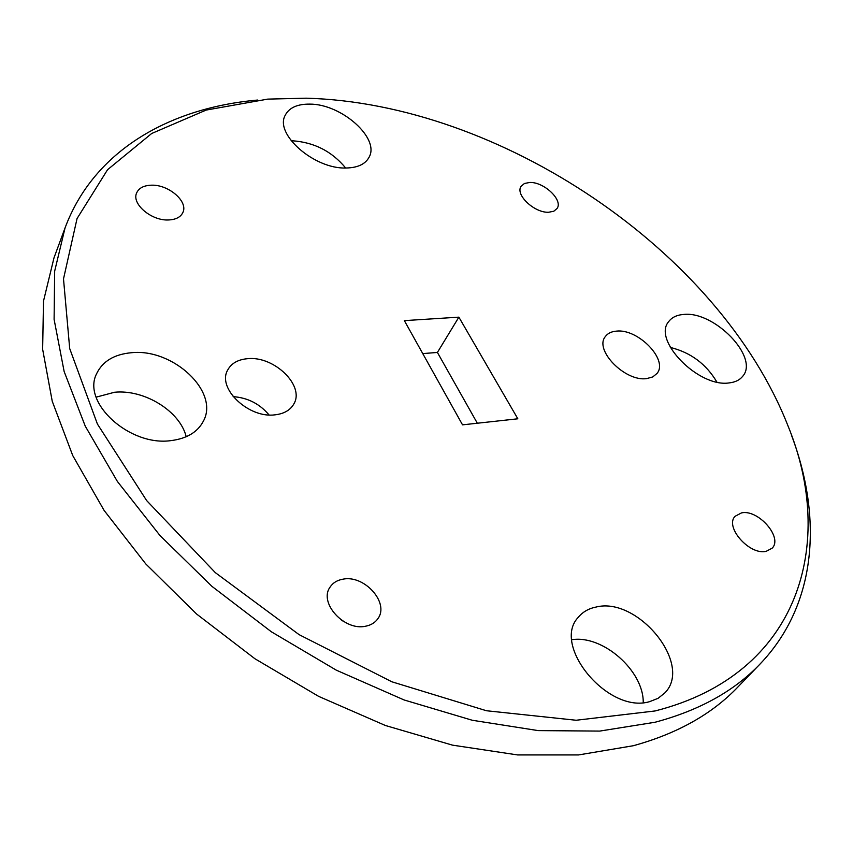 <?xml version="1.0" encoding="UTF-8"?>
<svg xmlns="http://www.w3.org/2000/svg" width="853" height="853" viewBox="0 0 853 853"><rect width="100%" height="100%" fill="white"/><g stroke="black" fill="none" stroke-linecap="round" stroke-linejoin="round"><path stroke-width="1.28" d="M275.029 414.835C284.028 413.79 290.276 410.186 293.805 404.023C305.097 385.748 274.069 355.669 247.519 358.686C237.891 359.561 231.259 363.389 227.623 370.17C216.907 388.339 248.703 418.556 275.029 414.835M233.157 396.634C247.743 397.722 259.707 403.832 269.036 414.942M646.649 378.604L652.758 376.941L657.034 373.422C668.624 359.913 638.033 328.405 616.378 331.135C611.334 331.55 607.645 333.384 605.299 336.626C593.976 349.986 625.089 381.877 646.649 378.604M306.302 98.191L267.735 99.119L206.127 110.08L151.695 133.484L107.553 169.715L77.058 218.549L63.506 278.91L69.701 348.578L97.402 424.026L146.631 500.551L215.297 572.619L299.072 634.632L391.804 681.771L486.466 710.741L576.159 720.252L655.115 710.954C800.498 674.073 836.143 542.775 787.852 425.519C718.812 250.281 499.517 103.394 306.302 98.191M791.392 434.977C822.505 517.099 817.409 604.201 759.991 664.082C734.337 691.005 699.375 710.389 655.125 722.235L599.776 731.085L538.211 730.605L472.242 720.252L404.109 699.961L336.295 670.159L271.393 631.806L211.907 586.331L159.991 535.545L117.383 481.455L85.247 426.127L64.146 371.524L54.102 319.385L54.667 271.158L65.041 227.954C93.979 150.203 170.205 107.734 257.681 100.046M65.041 227.954L54.006 257.809L43.492 301.13L42.65 349.314L52.246 401.273L72.729 455.545L104.087 510.393L145.746 563.897L196.585 614.011L254.93 658.751L318.659 696.379L385.353 725.476L452.463 745.138L517.558 754.926L578.451 754.948L633.321 745.725C677.271 733.612 712.138 714.036 737.909 686.996L759.991 664.082M170.984 440.617C186.818 438.623 197.608 432.151 203.366 421.179C219.637 391.932 173.383 348.365 131.693 352.694C114.185 354.24 102.456 361.32 96.496 373.945C81.76 402.989 129.901 446.577 170.984 440.617M96.154 397.146L114.515 392.263C144.488 389.192 180.1 411.295 186.21 436.747M346.041 168.009C357.578 167.785 365.233 164.234 369.008 157.357C380.321 138.378 341.467 103.842 309.682 104.119C297.27 104.013 289.103 107.745 285.179 115.336C274.367 134.209 314.522 169.257 346.041 168.009M291.193 140.798L292.483 140.788C314.235 142.312 331.956 151.386 345.668 168.009M729.23 382.901C735.19 382.24 739.658 380.065 742.622 376.386C759.724 357.578 714.302 310.695 683.52 314.469C676.834 314.981 671.908 317.337 668.731 321.56C652.108 340.027 698.607 387.827 729.23 382.901M670.341 347.427C690.695 352.481 706.199 364.018 716.872 382.037M649.783 701.592L658.1 698.308L664.722 693.02C693.606 664.487 637.639 596.247 595.98 607.069C588.602 608.562 582.727 611.942 578.366 617.22C551.038 645.231 608.349 714.462 649.783 701.592M571.915 639.729C602.549 634.664 643.759 670.65 643.237 702.605M365.724 626.187C371.087 625.121 375.128 622.626 377.858 618.692C389.81 602.996 364.359 574.538 342.895 579.187C337.138 580.2 332.851 582.876 330.015 587.195C318.532 602.804 344.388 631.316 365.724 626.187M340.912 619.705L343.77 621.592M548.778 212.237L553.842 211.203L557.084 208.473C563.3 200.071 543.894 181.753 529.692 182.467L524.424 183.491L521.076 186.349C514.967 194.708 534.618 213.175 548.778 212.237M168.446 219.967C175.846 219.647 180.665 217.152 182.894 212.461C188.385 201.564 168.713 184.525 151.557 185.186C143.88 185.41 138.911 187.98 136.64 192.927C131.351 203.803 151.386 220.906 168.446 219.967M766.175 551.337L772.157 548.17C783.139 537.55 758.189 509.07 741.524 512.888L735.126 516.268C724.325 526.77 749.542 555.516 766.175 551.337M458.871 317.156L404.354 320.632L462.529 424.847L517.835 418.791L458.871 317.156L437.408 352.449L422.757 353.59M477.328 423.227L437.408 352.449"/></g></svg>
